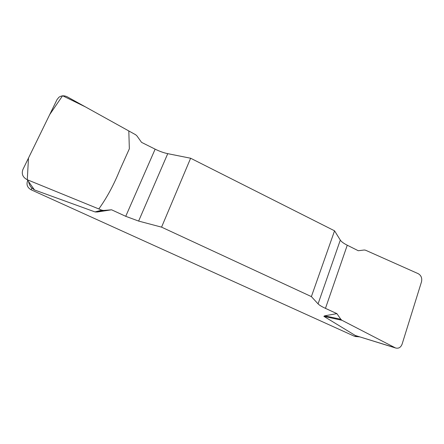 <?xml version="1.0" encoding="UTF-8"?>
<svg xmlns="http://www.w3.org/2000/svg" width="444" height="444" viewBox="0 0 444 444"><rect width="100%" height="100%" fill="white"/><g stroke="black" fill="none" stroke-linecap="round" stroke-linejoin="round"><path stroke-width="0.67" d="M395.537 347.968L355.305 335.492L323.854 316.333L324.681 315.817L336.896 313.631L340.837 319.303L341.924 320.274L395.587 347.985C398.618 348.734 400.788 347.463 402.098 344.161L421.484 281.868C422.277 278.155 421.184 275.424 418.204 273.671L365.556 250.211L364.247 250.005L358.286 250.732L347.258 245.216C343.684 243.412 341.369 241.703 340.309 240.093L334.554 230.819L190.626 158.236L167.743 153.657C163.731 152.83 159.529 151.326 155.139 149.156L141.553 142.363L136.946 135.903L135.648 134.743L67.377 96.886C64.319 95.36 61.494 95.488 58.902 97.275L57.048 99.556L22.899 169.503C21.329 173.954 22.777 177.361 27.256 179.726L101.815 210.173L103.569 210.445L111.572 209.79L125.735 216.317L138.628 221.079L161.566 227.145L190.626 158.236M334.554 230.819L311.383 296.603L318.071 303.879C319.291 305.145 321.756 306.643 325.463 308.364L336.896 313.631M311.383 296.603L161.566 227.145M111.572 209.79L97.369 211.999L95.016 211.921L34.51 189.954L31.851 188.006L31.152 189.799C27.4 187.651 26.213 184.665 27.584 180.836L27.728 180.392M356.255 336.585L354.273 336.186L31.152 189.799M355.927 335.753L356.626 335.969M28.555 181.563C29.187 184.443 30.286 186.591 31.851 188.006M103.569 210.445L97.369 211.999M101.815 210.173L95.016 211.921M340.837 319.303L324.681 315.817M341.924 320.274L323.854 316.333M27.289 179.737L28.483 158.07L49.728 114.552L62.587 95.743L85.431 106.899L128.81 130.947L129.348 148.79L119.908 169.836C113.858 184.798 106.826 197.841 98.818 208.946L27.289 179.737M354.273 336.186L358.458 336.535M318.071 303.879L340.309 240.093M347.258 245.216L325.463 308.364M167.743 153.657L138.628 221.079M125.735 216.317L155.139 149.156M27.256 179.726L34.51 189.954M355.305 335.492L394.982 347.719M359.501 336.857L355.233 336.502M102.37 210.351L95.765 212.032"/></g></svg>

